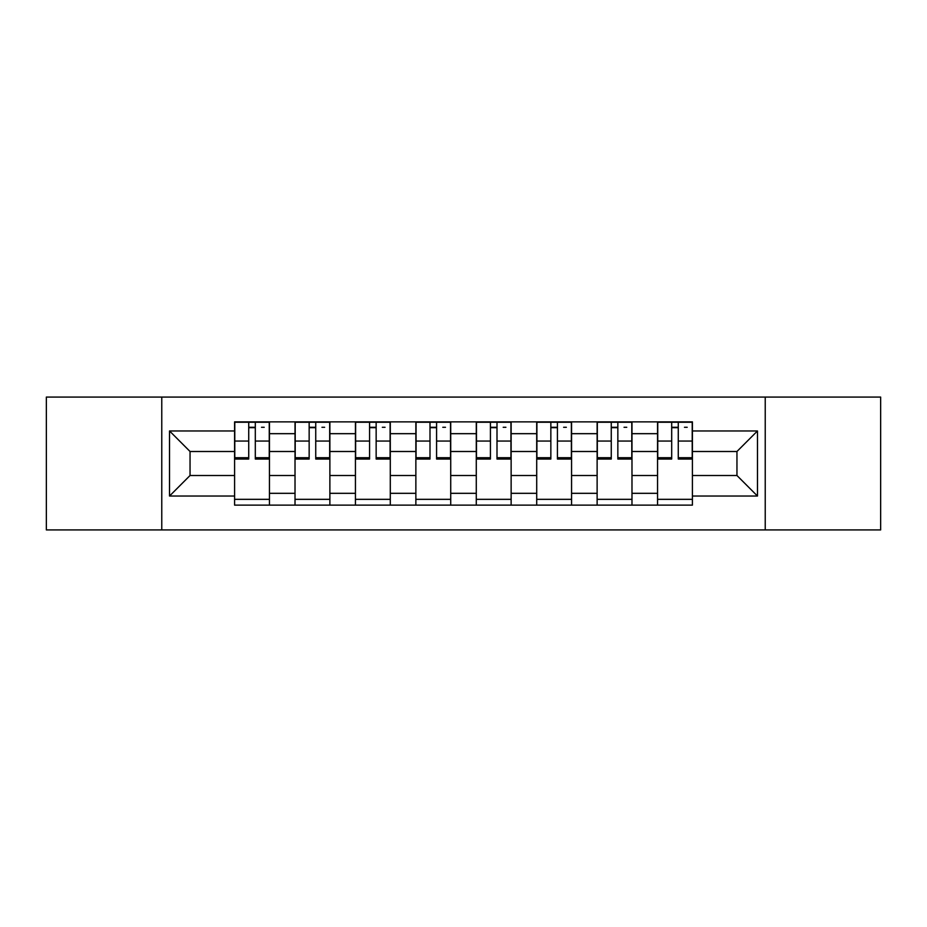 <?xml version="1.0" encoding="UTF-8"?>
<svg xmlns="http://www.w3.org/2000/svg" width="927" height="927" viewBox="0 0 927 927"><rect width="100%" height="100%" fill="white"/><g stroke="black" fill="none" stroke-linecap="round" stroke-linejoin="round"><path stroke-width="1.39" d="M765.227 529.931L880.65 529.931L880.65 397.069L46.35 397.069L46.35 529.931L765.227 529.931L765.227 397.069M295.018 505.134L295.018 433.674L269.444 433.674L269.444 505.134M269.444 433.674L269.444 421.866M295.018 433.674L295.018 421.866M329.873 421.866L329.873 505.134M355.435 505.134L355.435 421.866M390.29 421.866L390.29 505.134M415.864 505.134L415.864 421.866M450.719 421.866L450.719 505.134M476.281 505.134L476.281 421.866M511.136 421.866L511.136 505.134M536.71 505.134L536.71 421.866M571.565 421.866L571.565 505.134M597.127 505.134L597.127 421.866M631.982 421.866L631.982 505.134M657.556 505.134L657.556 421.866M657.556 475.505L631.982 475.505M597.127 475.505L571.565 475.505M536.71 475.505L511.136 475.505M476.281 475.505L450.719 475.505M415.864 475.505L390.29 475.505M355.435 475.505L329.873 475.505M295.018 475.505L269.444 475.505M657.556 451.495L631.982 451.495M597.127 451.495L571.565 451.495M536.71 451.495L511.136 451.495M476.281 451.495L450.719 451.495M415.864 451.495L390.29 451.495M355.435 451.495L329.873 451.495M295.018 451.495L269.444 451.495M190.047 475.505L234.589 475.505L234.589 451.495L190.047 451.495L190.047 475.505L169.525 496.038L169.525 430.962L234.589 430.962L234.589 451.495M692.411 451.495L692.411 475.505L736.953 475.505L736.953 451.495L692.411 451.495L692.411 421.866L234.589 421.866L234.589 430.962M692.411 430.962L757.475 430.962L757.475 496.038L692.411 496.038L692.411 475.505M234.589 475.505L234.589 505.134L692.411 505.134L692.411 496.038M234.589 496.038L169.525 496.038M161.773 529.931L161.773 397.069M269.444 499.329L234.589 499.329M248.726 427.671L255.307 427.671M329.873 499.329L295.018 499.329M309.154 427.671L315.736 427.671M390.29 499.329L355.435 499.329M369.572 427.671L376.153 427.671M450.719 499.329L415.864 499.329M430.001 427.671L436.582 427.671M511.136 499.329L476.281 499.329M490.418 427.671L496.999 427.671M571.565 499.329L536.71 499.329M550.847 427.671L557.428 427.671M631.982 499.329L597.127 499.329M611.264 427.671L617.846 427.671M692.411 499.329L657.556 499.329M671.693 427.671L678.274 427.671M169.525 430.962L190.047 451.495M736.953 475.505L757.475 496.038M736.953 451.495L757.475 430.962M255.307 457.706L269.259 457.706L269.259 459.05L255.307 459.05L255.307 422.248L269.259 422.248L261.507 422.248M269.259 457.706L269.259 422.248M248.726 427.289L255.307 427.289M261.507 427.289L264.218 427.289M242.526 422.248L234.786 422.248L234.786 459.05L248.726 459.05L248.726 422.248L247.567 422.248M234.786 422.248L256.478 422.248M315.736 457.706L329.676 457.706L329.676 459.05L315.736 459.05L315.736 422.248L329.676 422.248L321.936 422.248M329.676 457.706L329.676 422.248M309.154 427.289L315.736 427.289M321.936 427.289L324.647 427.289M302.955 422.248L295.203 422.248L295.203 459.05L309.154 459.05L309.154 422.248L307.984 422.248M295.203 422.248L316.895 422.248M376.153 457.706L390.105 457.706L390.105 459.05L376.153 459.05L376.153 422.248L390.105 422.248L382.353 422.248M390.105 457.706L390.105 422.248M369.572 427.289L376.153 427.289M382.353 427.289L385.064 427.289M363.372 422.248L355.632 422.248L355.632 459.05L369.572 459.05L369.572 422.248L368.413 422.248M355.632 422.248L377.324 422.248M436.582 457.706L450.522 457.706L450.522 459.05L436.582 459.05L436.582 422.248L450.522 422.248L442.782 422.248M450.522 457.706L450.522 422.248M430.001 427.289L436.582 427.289M442.782 427.289L445.493 427.289M423.801 422.248L416.049 422.248L416.049 459.05L430.001 459.05L430.001 422.248L428.83 422.248M416.049 422.248L437.741 422.248M496.999 457.706L510.951 457.706L510.951 459.05L496.999 459.05L496.999 422.248L510.951 422.248L503.199 422.248M510.951 457.706L510.951 422.248M490.418 427.289L496.999 427.289M503.199 427.289L505.91 427.289M484.218 422.248L476.478 422.248L476.478 459.05L490.418 459.05L490.418 422.248L489.259 422.248M476.478 422.248L498.17 422.248M557.428 457.706L571.368 457.706L571.368 459.05L557.428 459.05L557.428 422.248L571.368 422.248L563.628 422.248M571.368 457.706L571.368 422.248M550.847 427.289L557.428 427.289M563.628 427.289L566.339 427.289M544.647 422.248L536.895 422.248L536.895 459.05L550.847 459.05L550.847 422.248L549.676 422.248M536.895 422.248L558.587 422.248M617.846 457.706L631.797 457.706L631.797 459.05L617.846 459.05L617.846 422.248L631.797 422.248L624.045 422.248M631.797 457.706L631.797 422.248M611.264 427.289L617.846 427.289M624.045 427.289L626.756 427.289M605.064 422.248L597.324 422.248L597.324 459.05L611.264 459.05L611.264 422.248L610.105 422.248M597.324 422.248L619.016 422.248M678.274 457.706L692.214 457.706L692.214 459.05L678.274 459.05L678.274 422.248L692.214 422.248L684.474 422.248M692.214 457.706L692.214 422.248M671.693 427.289L678.274 427.289M684.474 427.289L687.185 427.289M665.493 422.248L657.741 422.248L657.741 459.05L671.693 459.05L671.693 422.248L670.522 422.248M657.741 422.248L679.433 422.248M597.127 433.674L571.565 433.674M536.71 433.674L511.136 433.674M476.281 433.674L450.719 433.674M415.864 433.674L390.29 433.674M355.435 433.674L329.873 433.674M657.556 433.674L631.982 433.674M597.127 493.326L571.565 493.326M536.71 493.326L511.136 493.326M476.281 493.326L450.719 493.326M415.864 493.326L390.29 493.326M355.435 493.326L329.873 493.326M295.018 493.326L269.444 493.326M657.556 493.326L631.982 493.326M255.307 441.055L269.259 441.055M234.786 457.706L248.726 457.706M234.786 441.055L248.726 441.055M315.736 441.055L329.676 441.055M295.203 457.706L309.154 457.706M295.203 441.055L309.154 441.055M376.153 441.055L390.105 441.055M355.632 457.706L369.572 457.706M355.632 441.055L369.572 441.055M436.582 441.055L450.522 441.055M416.049 457.706L430.001 457.706M416.049 441.055L430.001 441.055M496.999 441.055L510.951 441.055M476.478 457.706L490.418 457.706M476.478 441.055L490.418 441.055M557.428 441.055L571.368 441.055M536.895 457.706L550.847 457.706M536.895 441.055L550.847 441.055M617.846 441.055L631.797 441.055M597.324 457.706L611.264 457.706M597.324 441.055L611.264 441.055M678.274 441.055L692.214 441.055M657.741 457.706L671.693 457.706M657.741 441.055L671.693 441.055"/></g></svg>
